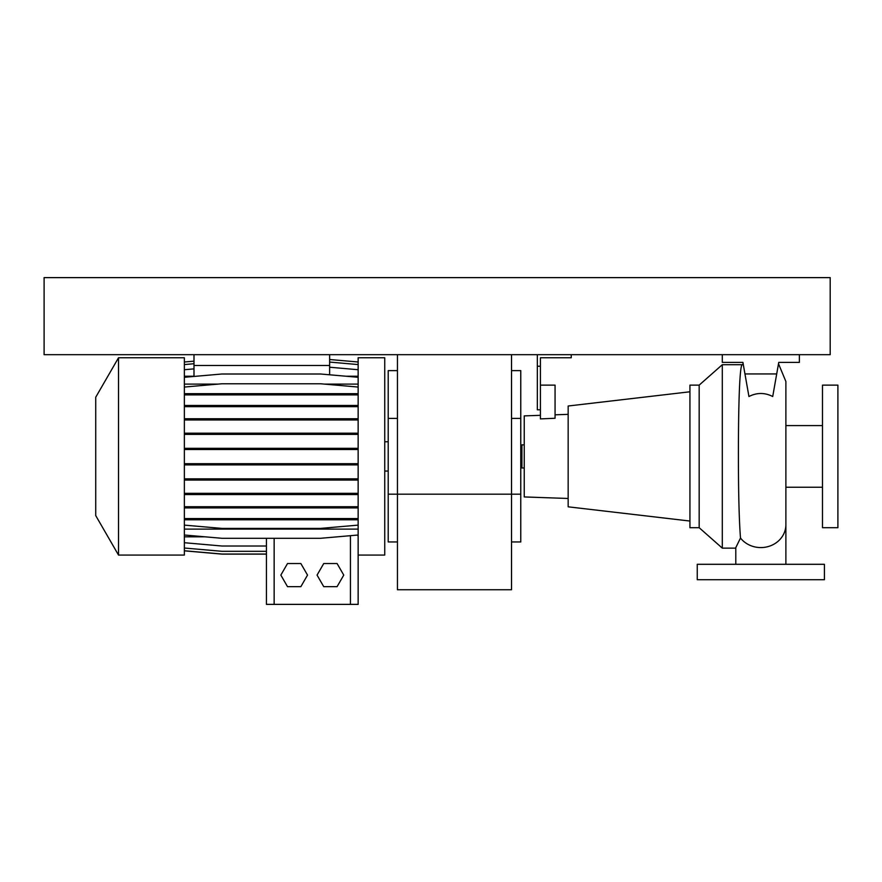 <?xml version="1.0" encoding="UTF-8"?>
<svg xmlns="http://www.w3.org/2000/svg" width="882" height="882" viewBox="0 0 882 882"><rect width="100%" height="100%" fill="white"/><g stroke="black" fill="none" stroke-linecap="round" stroke-linejoin="round"><path stroke-width="1.32" d="M735.797 564.304L735.786 547.656L740.494 538.042C739.116 520.148 738.421 492.884 738.41 456.248C738.366 407.263 739.579 363.45 742.412 364.707M748.939 396.514C756.866 392.49 764.793 392.49 772.72 396.514L776.7 373.946L744.959 373.946L748.939 396.514M699.172 385.125L699.172 527.701L689.933 527.701L689.933 385.125L699.172 385.125L722.303 364.707L722.303 548.13L735.786 548.13M722.303 364.707L742.247 364.707M520.766 465.663L521.923 465.663M520.766 447.163L521.923 447.163M524.239 467.978L521.923 467.978L521.923 444.859L524.239 444.859M689.933 391.784L568.162 406.007L568.162 506.819L689.933 521.042M540.412 415.323L524.239 415.885L524.239 496.941L568.162 498.473M555.065 414.816L568.162 414.353M571.249 354.685L571.249 357.761L540.412 357.761L540.412 418.895L555.065 418.266L555.065 385.125L540.412 385.125M699.172 527.701L722.303 548.13M785.884 487.239L822.487 487.239M785.884 425.587L822.487 425.587M822.487 385.125L822.487 527.701L837.9 527.701L837.9 385.125L822.487 385.125M824.416 564.304L697.254 564.304L697.254 579.728L824.416 579.728L824.416 564.304M537.336 354.685L537.336 409.788L540.412 409.788M537.336 366.239L540.412 366.239M744.959 373.946L742.92 362.392L722.303 362.392L722.303 354.685M799.368 354.685L799.368 362.392L778.74 362.392L776.7 373.946M778.74 362.392L777.45 369.734M742.92 362.392L744.221 369.734M511.516 541.956L520.766 541.956L520.766 494.174L511.516 494.174L511.516 589.738L397.451 589.738L397.451 494.174L511.516 494.174L511.516 354.685M397.451 354.685L397.451 494.174L388.212 494.174L388.212 541.956L397.451 541.956M520.766 494.174L520.766 370.616L511.516 370.616M397.451 370.616L388.212 370.616L388.212 494.174M95.73 515.606L95.73 397.231L118.519 357.761L118.519 555.065L95.73 515.606M118.519 555.065L184.36 555.065L184.36 357.761L118.519 357.761M358.147 555.065L384.739 555.065L384.739 357.761L358.147 357.761L358.147 604.379L266.441 604.379L266.441 538.296M193.996 354.685L193.996 365.479L329.636 365.479L329.636 374.795M329.636 354.685L329.636 365.479M193.996 365.479L193.996 376.449M184.36 376.239L193.996 376.239M346.086 376.239L358.147 376.239M323.738 563.543L317.057 575.097L323.738 586.662L337.078 586.662L343.76 575.097L337.078 563.543L323.738 563.543M184.36 529.112L358.147 529.112M184.36 384.1L218.163 384.1M324.356 384.1L358.147 384.1M184.36 536.818L204.966 536.818M357.673 535.054L358.147 536.399M287.51 563.543L280.84 575.097L287.51 586.662L300.861 586.662L307.531 575.097L300.861 563.543L287.51 563.543M184.36 542.717L221.944 546.013L266.441 546.013M184.36 550.754L221.944 554.039L266.441 554.039M184.36 548.02L221.944 551.305L266.441 551.305M184.36 550.831L221.944 554.117L266.441 554.117M184.36 464.902L358.147 464.902M184.36 463.689L221.944 463.689L221.944 464.902M221.944 463.689L320.563 463.689L320.563 464.902M320.563 463.689L358.147 463.689M184.36 369.723L193.996 368.874M329.636 367.221L358.147 369.723M184.36 377.287L221.944 374.001L320.563 374.001L358.147 377.287M184.36 480.062L358.147 480.062M184.36 478.849L221.944 478.849L221.944 480.062M221.944 478.849L320.563 478.849L320.563 480.062M320.563 478.849L358.147 478.849M184.36 419.964L358.147 419.964M184.36 418.752L221.944 418.752L221.944 419.964M221.944 418.752L320.563 418.752L320.563 419.964M320.563 418.752L358.147 418.752M184.36 364.575L193.996 363.726M329.636 362.072L358.147 364.575M184.36 507.922L358.147 507.922M184.36 506.709L221.944 506.709L221.944 507.922M221.944 506.709L320.563 506.709L320.563 507.922M320.563 506.709L358.147 506.709M184.36 449.522L358.147 449.522M184.36 448.321L221.944 448.321L221.944 449.522M221.944 448.321L320.563 448.321L320.563 449.522M320.563 448.321L358.147 448.321M184.36 394.893L358.147 394.893M184.36 393.681L221.944 393.681L221.944 394.893M221.944 393.681L320.563 393.681L320.563 394.893M320.563 393.681L358.147 393.681M184.36 387.055L221.944 383.769L320.563 383.769L358.147 387.055M184.36 406.668L358.147 406.668M184.36 405.455L221.944 405.455L221.944 406.668M221.944 405.455L320.563 405.455L320.563 406.668M320.563 405.455L358.147 405.455M184.36 525.121L221.944 528.406L320.563 528.406L358.147 525.121M184.36 518.583L358.147 518.583M184.36 519.796L358.147 519.796M221.944 518.583L221.944 519.796M320.563 518.583L320.563 519.796M184.36 434.396L358.147 434.396M184.36 433.183L221.944 433.183L221.944 434.396M221.944 433.183L320.563 433.183L320.563 434.396M320.563 433.183L358.147 433.183M184.36 494.548L358.147 494.548M184.36 493.336L221.944 493.336L221.944 494.548M221.944 493.336L320.563 493.336L320.563 494.548M320.563 493.336L358.147 493.336M184.36 535.01L221.944 538.296L320.563 538.296L358.147 535.01M184.36 361.995L193.996 361.157M329.636 359.503L358.147 361.995M44.1 354.685L830.194 354.685L830.194 277.621L44.1 277.621L44.1 354.685M785.884 564.304L785.884 524.658A25.049 22.921 180 0 1 760.835 547.579A25.049 22.921 180 0 1 740.494 538.042M520.766 418.399L511.516 418.399M397.451 418.399L388.212 418.399M274.148 604.379L274.148 538.296M350.441 604.379L350.441 535.683M778.497 363.737L785.884 381.487L785.884 524.658M742.082 364.883L743.162 363.737M388.212 471.054L384.739 471.054M388.212 441.772L384.739 441.772"/></g></svg>
